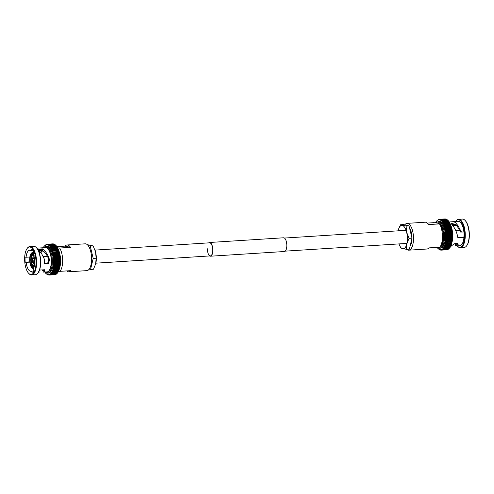 <?xml version="1.0" encoding="UTF-8"?>
<svg xmlns="http://www.w3.org/2000/svg" width="494" height="494" viewBox="0 0 494 494"><rect width="100%" height="100%" fill="white"/><g stroke="black" fill="none" stroke-linecap="round" stroke-linejoin="round"><path stroke-width="0.74" d="M207.307 248.735A6.552 2.68 -93.6 0 0 210.432 255.892A6.552 2.68 -93.6 0 0 212.716 249.97A6.552 2.68 -93.6 0 0 209.598 242.813L95.039 250.094M208.746 242.863A6.879 2.816 86.4 0 1 209.579 242.486L283.55 237.787A6.879 2.816 86.4 0 1 286.823 245.296A6.879 2.816 86.4 0 1 284.421 251.514L210.45 256.213A6.879 2.816 86.4 0 1 209.579 255.941M209.579 242.486A6.879 2.816 86.4 0 1 212.852 250.001A6.879 2.816 86.4 0 1 210.45 256.213M44.614 271.737L44.935 272.083A15.024 6.144 86.4 0 1 44.911 272.052M46.226 273.818L46.177 273.59A15.024 6.144 86.4 0 1 45.757 273.163L45.751 273.157A15.024 6.144 86.4 0 1 45.343 272.663L45.337 272.651A15.024 6.144 86.4 0 1 44.942 272.095L44.935 272.083M46.245 273.812L46.745 274.158L46.183 273.596A15.024 6.144 86.4 0 0 46.609 273.954L47.196 274.497M47.165 274.522L48.103 274.936L47.93 274.596A15.024 6.144 86.4 0 1 47.498 274.46A15.024 6.144 86.4 0 1 47.054 274.244A15.024 6.144 86.4 0 1 46.615 273.954M47.634 274.769L47.486 274.454L47.634 274.769M48.103 274.942L47.93 274.596L48.103 274.942M48.733 275.034L48.375 274.658A15.024 6.144 86.4 0 1 47.937 274.596L47.93 274.596M48.943 275.072L48.813 274.645L49.462 275.016L49.246 274.559A15.024 6.144 86.4 0 1 48.82 274.645A15.024 6.144 86.4 0 1 48.381 274.658L48.943 275.072M49.344 275.022L55.13 274.652M49.246 274.559L49.746 274.899L55.532 274.528A15.456 6.323 86.4 0 1 55.532 274.528L56.217 274.213M49.746 274.899L49.9 274.886A15.456 6.323 86.4 0 0 49.913 274.88L49.672 274.392L55.964 274.318A15.456 6.323 86.4 0 1 55.964 274.318L56.501 273.744L55.97 274.318L50.345 274.67L50.085 274.151L50.759 274.392L50.487 273.837L56.915 273.423L56.396 274.028A15.456 6.323 86.4 0 1 56.384 274.034L56.514 273.738M50.512 274.423L56.693 273.874M50.882 274.077L51.166 274.034A15.456 6.323 86.4 0 0 51.172 274.028L50.876 273.454L51.555 273.596L51.253 272.997L51.932 273.096L51.604 272.472A15.024 6.144 86.4 0 1 51.259 272.984A15.024 6.144 86.4 0 1 50.882 273.448A15.024 6.144 86.4 0 1 50.493 273.83A15.024 6.144 86.4 0 1 50.092 274.145A15.024 6.144 86.4 0 1 49.678 274.386A15.024 6.144 86.4 0 1 49.252 274.553M57.298 273.046L56.89 273.695M51.234 273.657L57.304 273.034M57.668 272.589L57.557 272.96M51.567 273.176L57.563 272.737A15.456 6.323 86.4 0 0 57.57 272.725L58.026 272.064M51.604 272.472L58.051 272.231L58.304 271.786M51.889 272.62L52.29 272.521A15.456 6.323 86.4 0 0 52.296 272.509L51.944 271.879A15.024 6.144 86.4 0 1 51.611 272.46M58.36 271.472L58.051 272.231L51.956 272.62M51.944 271.879L58.366 271.465M52.191 272.003L52.623 271.879A15.456 6.323 86.4 0 0 52.63 271.867L52.259 271.231A15.024 6.144 86.4 0 1 51.95 271.873M58.675 270.823L58.261 271.509L58.638 271.107M52.259 271.231L58.718 270.934L58.947 270.372M52.469 271.329L52.932 271.181A15.456 6.323 86.4 0 0 52.938 271.169L52.549 270.521A15.024 6.144 86.4 0 1 52.259 271.218M58.965 270.113L58.57 270.811A15.456 6.323 86.4 0 1 58.564 270.823L58.718 270.934M52.549 270.521L59.014 270.199L59.224 269.582M52.728 270.595L53.222 270.422A15.456 6.323 86.4 0 0 53.229 270.403L52.815 269.755A15.024 6.144 86.4 0 1 52.555 270.508M59.231 269.347L58.854 270.045A15.456 6.323 86.4 0 1 58.854 270.064L52.809 270.595M52.815 269.755L53.482 269.607L53.056 268.934L53.716 268.742L53.266 268.069L59.731 267.686L59.891 266.933M52.963 269.81L59.237 269.329M53.179 268.977L59.348 268.384L59.119 269.23A15.456 6.323 86.4 0 1 59.113 269.249L59.478 268.742M59.113 269.249L53.019 269.81M59.688 267.662L59.348 268.366A15.456 6.323 86.4 0 1 59.348 268.384L59.7 267.859M59.348 268.384L53.229 268.977M53.364 268.094L53.92 267.828A15.456 6.323 86.4 0 0 53.926 267.81L53.451 267.161L54.099 266.871L59.91 266.766M59.873 266.754L59.552 267.452A15.456 6.323 86.4 0 1 59.552 267.47L53.408 268.094M53.525 267.174L54.099 266.871A15.456 6.323 86.4 0 0 54.099 266.853L53.611 266.217L60.07 265.809L60.182 264.975M53.655 266.217L60.058 265.809M53.76 265.229L60.188 264.821L59.984 264.5L60.175 264.821L59.984 264.5L54.359 264.858L53.827 264.228A15.024 6.144 86.4 0 1 53.735 265.222L54.359 264.858A15.456 6.323 86.4 0 1 54.359 264.858L59.99 264.481A15.456 6.323 86.4 0 1 59.984 264.5M53.827 264.228L60.274 263.808L60.07 263.45L60.256 263.808L60.07 263.45L54.439 263.808L53.895 263.203A15.024 6.144 86.4 0 1 53.834 264.216L54.439 263.808A15.456 6.323 86.4 0 1 54.439 263.808L60.07 263.432A15.456 6.323 86.4 0 1 60.07 263.45M53.895 263.203L54.488 262.74L60.12 262.382L60.07 263.432L60.311 262.796M60.12 262.382L60.317 262.777L60.12 262.382A15.456 6.323 86.4 0 1 60.12 262.382L60.348 261.746L60.12 262.363L54.488 262.722L53.926 262.153A15.024 6.144 86.4 0 1 53.895 263.185L60.33 262.777M53.926 262.153L54.507 261.653L60.138 261.295L60.348 261.746M60.138 261.295L60.348 261.727L60.138 261.295A15.456 6.323 86.4 0 0 60.138 261.277L60.348 260.684L60.138 261.277L54.507 261.635L53.926 261.091L54.488 260.56L60.12 260.202L60.348 260.665L60.12 260.202A15.456 6.323 86.4 0 0 60.12 260.177L60.317 259.616L60.12 260.177L54.488 260.536L53.895 260.023A15.024 6.144 86.4 0 1 53.926 261.073L60.33 260.665L53.926 261.073A15.024 6.144 86.4 0 1 53.926 262.135L60.348 261.727M29.807 257.01L26.065 257.251A10.559 4.316 86.4 0 1 29.659 250.23A10.559 4.316 86.4 0 1 30.177 250.279A10.559 4.316 86.4 0 1 31.381 250.952L33.098 250.841M38.353 250.507L42.138 250.267L42.422 248.853L37.6 249.161M44.386 263.487L47.646 263.141L48.912 259.949C47.535 255.762 45.473 252.669 42.731 250.668L42.138 250.267M31.381 250.952L31.826 249.087A12.795 5.23 -93.6 0 1 33.697 252.064L33.252 253.928A10.559 4.316 86.4 0 1 33.462 269.002L33.963 271.076A12.795 5.23 -93.6 0 1 32.159 273.213L31.659 271.138A10.559 4.316 86.4 0 1 30.999 271.311A10.559 4.316 86.4 0 1 30.474 271.268A10.559 4.316 86.4 0 1 26.133 262.363L29.782 262.129M43.095 269.841L43.596 270.508L44.003 269.786M42.978 251.829A10.559 4.316 86.4 0 1 43.33 251.088M41.842 250.285L41.959 250.693L40.706 251.971M30.517 274.466A13.783 5.638 86.4 0 1 28.584 273.225A13.783 5.638 86.4 0 1 24.7 261.128A13.783 5.638 86.4 0 1 27.022 248.636A13.783 5.638 86.4 0 1 30.134 247.074A13.783 5.638 86.4 0 1 36.013 262.067A13.783 5.638 86.4 0 1 30.517 274.466M27.022 248.636L27.312 248.229A14.215 5.817 86.4 0 1 29.819 246.562A14.215 5.817 86.4 0 1 30.523 246.617A14.215 5.817 86.4 0 1 36.568 261.233A14.215 5.817 86.4 0 1 31.622 274.93A14.215 5.817 86.4 0 1 30.918 274.874A14.215 5.817 86.4 0 1 28.924 273.59L28.584 273.225M29.819 246.562L33.691 246.315A14.215 5.817 86.4 0 1 34.395 246.37A14.215 5.817 86.4 0 1 36.383 247.655A14.215 5.817 86.4 0 1 40.391 260.128A14.215 5.817 86.4 0 1 37.995 273.015A14.215 5.817 86.4 0 1 35.494 274.689L31.622 274.93M36.84 248.149L45.473 247.599A12.183 4.983 86.4 0 1 46.078 247.648A12.183 4.983 86.4 0 1 51.259 260.177A12.183 4.983 86.4 0 1 47.016 271.916L43.447 272.058C43.966 272.342 44.337 271.706 44.565 270.138L44.423 269.755M42.385 269.885L43.447 272.058M40.508 250.372L39.316 252.057M38.52 272.262L39.075 272.305L38.557 272.367M38.612 271.638L39.075 272.305M45.071 272.04L47.683 273.126A13.431 5.496 86.4 0 0 52.352 260.184A13.431 5.496 86.4 0 0 46.64 246.37A13.431 5.496 86.4 0 0 45.979 246.315L46.874 246.259A13.431 5.496 86.4 0 1 47.541 246.315A13.431 5.496 86.4 0 1 53.247 260.122A13.431 5.496 86.4 0 1 48.579 273.071L47.683 273.126A13.431 5.496 86.4 0 1 47.016 273.071M56.896 246.63L65.085 246.111A13.431 5.496 86.4 0 1 67.104 244.975A13.431 5.496 86.4 0 1 67.764 245.03A13.431 5.496 86.4 0 1 70.494 247.346L59.644 248.031A13.431 5.496 86.4 0 1 62.652 260.332A13.431 5.496 86.4 0 1 59.972 271.342L70.821 270.65A13.431 5.496 86.4 0 1 68.802 271.786A13.431 5.496 86.4 0 1 68.141 271.731A13.431 5.496 86.4 0 1 66.665 270.916M67.104 244.975L85.196 243.826A13.431 5.496 86.4 0 1 85.863 243.882A13.431 5.496 86.4 0 1 91.569 257.689A13.431 5.496 86.4 0 1 86.901 270.632L68.802 271.786M34.518 264.945A5.008 2.05 86.4 0 1 33.604 265.581A5.008 2.05 86.4 0 1 33.351 265.562A5.008 2.05 86.4 0 1 31.227 260.412A5.008 2.05 86.4 0 1 32.968 255.583A5.008 2.05 86.4 0 1 33.215 255.602A5.008 2.05 86.4 0 1 33.956 256.102M34.685 261.641L32.641 261.857L34.685 262.048M59.644 248.031L57.662 247.852M58.588 271.225L59.972 271.342M44.942 272.095L45.454 272.719M45.343 272.663L45.874 273.268L45.343 272.663M45.757 273.163L46.306 273.75L45.757 273.163M47.937 274.596L48.739 275.034M54.655 274.713L49.017 275.072L48.813 274.645L49.017 275.072L54.655 274.713M55.661 274.151L55.1 274.658A15.456 6.323 86.4 0 1 55.087 274.658M60.027 265.809L59.731 266.501A15.456 6.323 86.4 0 1 59.725 266.513M53.735 265.222L54.241 265.865L59.873 265.506L60.157 264.833L59.873 265.506A15.456 6.323 86.4 0 1 59.873 265.525M60.249 263.821L59.99 264.481L60.237 263.815M60.07 259.097L60.317 259.597L60.07 259.097A15.456 6.323 86.4 0 0 60.07 259.078L60.256 258.541L60.07 259.078L54.439 259.436L53.834 258.949A15.024 6.144 86.4 0 1 53.895 260.005L54.445 259.455A15.456 6.323 86.4 0 1 54.445 259.455L60.07 259.097M53.741 257.868L54.254 257.263L53.618 256.824A15.024 6.144 86.4 0 1 53.741 257.868L54.359 258.337L59.99 257.979L60.256 258.523L59.99 257.998A15.456 6.323 86.4 0 1 59.99 257.998L60.163 257.479L59.99 257.979L54.365 258.356L53.834 258.949M59.879 256.905L60.145 257.473L59.879 256.905A15.456 6.323 86.4 0 0 59.879 256.886L60.04 256.417L59.879 256.886L54.247 257.244A15.456 6.323 86.4 0 1 54.254 257.263L59.879 256.905M54.112 256.182A15.456 6.323 86.4 0 0 54.105 256.164L53.463 255.781A15.024 6.144 86.4 0 1 53.618 256.806L54.112 256.182L59.737 255.824L60.033 256.398L59.737 255.824A15.456 6.323 86.4 0 0 59.737 255.806L59.885 255.373L59.737 255.806L59.885 255.373L53.55 255.793M53.939 255.114A15.456 6.323 86.4 0 0 53.932 255.095L53.284 254.762A15.024 6.144 86.4 0 1 53.463 255.762L53.939 255.114L59.564 254.762L59.879 255.355L59.564 254.762A15.456 6.323 86.4 0 1 59.564 254.762L59.7 254.348L59.564 254.737L59.7 254.348L53.42 254.774M53.272 253.774L59.49 253.354L59.36 253.7A15.456 6.323 86.4 0 1 59.36 253.718L59.7 254.336L53.284 254.762L53.735 254.077L53.074 253.762A15.024 6.144 86.4 0 1 53.278 254.743L53.278 254.743M59.36 253.7L53.729 254.058A15.456 6.323 86.4 0 1 53.735 254.077L59.36 253.718L59.688 254.348M59.521 253.342L53.037 253.793L53.5 253.064L52.833 252.792A15.024 6.144 86.4 0 1 53.068 253.743M59.126 252.687L53.494 253.045A15.456 6.323 86.4 0 1 53.5 253.064L59.132 252.706L59.484 253.336L59.132 252.706A15.456 6.323 86.4 0 0 59.126 252.687L59.218 252.422M59.496 253.194L59.292 252.366L52.796 252.829L53.241 252.082L58.872 251.724L59.249 252.366M53.241 252.082A15.456 6.323 86.4 0 0 53.235 252.064L59.027 251.421L59.261 252.304M58.99 251.452L58.866 251.712A15.456 6.323 86.4 0 1 58.872 251.724L53.235 252.064M52.827 252.774A15.024 6.144 86.4 0 0 52.568 251.86L52.957 251.143L52.278 250.964L52.648 250.248L58.273 249.871A15.456 6.323 86.4 0 1 58.28 249.89L58.582 250.767A15.456 6.323 86.4 0 1 58.588 250.785L58.984 251.434M52.401 250.915L58.737 250.514L58.996 251.36M58.7 250.557L58.28 249.89L51.969 250.118A15.024 6.144 86.4 0 1 52.271 250.952A15.024 6.144 86.4 0 1 52.562 251.841M58.588 250.785L52.957 251.143A15.456 6.323 86.4 0 1 52.957 251.143L52.271 250.952M52.642 250.23A15.456 6.323 86.4 0 1 52.648 250.248L51.938 250.174L52.315 249.396L57.946 249.038L58.378 249.692M58.051 248.908L57.94 249.025A15.456 6.323 86.4 0 1 57.946 249.038L52.308 249.384L51.635 249.316L51.963 248.599L57.588 248.241L58.045 248.896M52.315 249.396A15.456 6.323 86.4 0 0 52.308 249.384L51.635 249.316A15.024 6.144 86.4 0 1 51.963 250.1M57.699 248.161L57.582 248.229A15.456 6.323 86.4 0 1 57.588 248.241L51.277 248.568A15.024 6.144 86.4 0 1 51.629 249.303L51.629 249.303M51.963 248.599A15.456 6.323 86.4 0 0 51.956 248.587L51.253 248.636L51.586 247.858L57.218 247.5L57.693 248.149M57.329 247.469L57.211 247.488A15.456 6.323 86.4 0 1 57.218 247.5L50.907 247.877L51.197 247.179L56.829 246.821L57.316 247.457M51.586 247.858A15.456 6.323 86.4 0 0 51.58 247.846L50.907 247.877A15.024 6.144 86.4 0 1 51.271 248.556M50.11 246.667L50.369 246.012L49.703 246.173A15.024 6.144 86.4 0 1 50.11 246.667L50.783 246.549L50.116 246.679A15.024 6.144 86.4 0 1 50.512 247.235L51.191 247.167L50.518 247.247L50.789 246.562L56.421 246.203L56.934 246.827M56.118 245.765L55.989 245.642A15.456 6.323 86.4 0 1 56.001 245.654L56.409 246.191A15.456 6.323 86.4 0 1 56.421 246.203L50.783 246.549A15.456 6.323 86.4 0 1 50.789 246.562M56.001 245.654L50.369 246.012A15.456 6.323 86.4 0 1 50.369 246.012L49.703 246.173L49.937 245.53L49.276 245.74L49.493 245.117L48.844 245.376L49.048 244.783L54.673 244.425L55.556 245.16A15.456 6.323 86.4 0 1 55.569 245.172L56.112 245.759M55.699 245.333L55.124 244.758A15.456 6.323 86.4 0 1 55.124 244.758L54.673 244.425A15.456 6.323 86.4 0 0 54.667 244.419L47.961 244.876L48.029 244.339L53.79 243.974M55.569 245.172L49.937 245.53A15.456 6.323 86.4 0 1 49.937 245.53L49.276 245.74A15.024 6.144 86.4 0 1 49.696 246.166L49.696 246.166M49.486 245.11L55.118 244.752L49.493 245.117A15.456 6.323 86.4 0 1 49.493 245.117L48.844 245.376A15.024 6.144 86.4 0 1 49.27 245.734L49.27 245.734M49.048 244.783A15.456 6.323 86.4 0 0 49.036 244.777L48.406 245.092A15.024 6.144 86.4 0 1 48.838 245.376L48.838 245.376M48.585 244.518A15.456 6.323 86.4 0 1 48.591 244.524L54.217 244.16L54.815 244.678L54.223 244.166A15.456 6.323 86.4 0 1 54.223 244.166L54.383 244.468L54.217 244.16L47.961 244.876A15.024 6.144 86.4 0 1 48.4 245.086L48.4 245.086M48.128 244.339A15.456 6.323 86.4 0 1 48.14 244.339L53.76 243.98L54.377 244.462L53.766 243.98A15.456 6.323 86.4 0 1 53.766 243.98L53.939 244.326L53.76 243.98L48.14 244.339L47.523 244.734L47.622 244.24L53.34 243.875M53.5 244.264L53.303 243.875A15.456 6.323 86.4 0 1 53.315 243.875L53.932 244.326M53.315 243.875L47.683 244.234A15.456 6.323 86.4 0 1 47.683 244.234L47.078 244.672L47.226 244.209L52.858 243.851L53.488 244.264M53.062 244.277L52.852 243.851A15.456 6.323 86.4 0 1 52.858 243.851L53.062 244.277L52.852 243.851L47.214 244.209L46.64 244.684A15.024 6.144 86.4 0 1 47.072 244.672A15.024 6.144 86.4 0 1 47.51 244.734A15.024 6.144 86.4 0 1 47.955 244.87L47.955 244.87M46.634 244.684L46.782 244.264L46.208 244.771A15.024 6.144 86.4 0 1 46.634 244.684L47.023 244.246L46.64 244.684M46.208 244.771L44.571 245.876A15.024 6.144 86.4 0 1 44.954 245.499L44.565 245.882A15.024 6.144 86.4 0 0 44.201 246.333L43.843 246.858A15.024 6.144 86.4 0 1 44.194 246.345L43.836 246.87A15.024 6.144 86.4 0 0 43.509 247.451L43.947 246.772L43.503 247.457A15.024 6.144 86.4 0 0 43.367 247.735M45.362 245.185L44.96 245.493A15.024 6.144 86.4 0 1 45.362 245.185L45.368 245.178A15.024 6.144 86.4 0 1 45.775 244.944L45.781 244.938A15.024 6.144 86.4 0 1 46.201 244.777L46.313 244.388M46.201 244.777L46.337 244.394M45.775 244.944L45.923 244.598L45.775 244.944M34.938 265.08L34.185 264.142A3.612 1.476 86.4 0 0 34.271 264.142A3.612 1.476 86.4 0 0 34.617 264.006M34.376 258.158L32.765 258.232L33.141 257.609M32.697 258.127A3.791 1.55 86.4 0 1 33.858 256.75L33.864 256.929A3.612 1.476 86.4 0 0 33.814 256.929A3.612 1.476 86.4 0 0 32.765 258.232M33.036 258.053L32.66 258.671L34.444 258.59M32.592 258.566A3.791 1.55 86.4 0 0 32.641 261.857L33.092 262.153M32.703 261.789A3.612 1.476 86.4 0 1 32.66 258.671M33.209 262.641L32.82 262.277L34.685 262.141M34.568 264.037L33.963 264.265L34.716 265.031M33.963 264.092A3.612 1.476 86.4 0 1 32.82 262.277M33.858 268.001A7.583 3.1 86.4 0 1 33.005 268.168L33.802 268.687M34.179 266.859A6.768 2.766 86.4 0 1 33.221 267.371A6.768 2.766 86.4 0 1 32.999 267.359L33.005 268.168M33.444 267.334L32.999 267.359M47.597 256.732L43.509 256.991M33.592 252.52L32.795 253.107A7.583 3.1 86.4 0 1 33.376 253.422M32.795 253.107L32.808 253.916A6.768 2.766 86.4 0 1 33.376 254.243M47.356 256.25L43.293 256.503M44.207 251.847L39.051 252.175M30.381 255.664L30.085 256.009A7.583 3.1 86.4 0 1 32.573 253.058L33.604 252.453M31.19 256.429L30.381 256.479A6.768 2.766 86.4 0 1 32.363 253.86A6.768 2.766 86.4 0 1 32.585 253.867L32.573 253.058M30.381 256.479L30.085 256.009M44.139 251.786L39.026 252.107L44.108 251.755M29.98 256.448L30.27 256.108L30.276 256.923A6.768 2.766 86.4 0 0 30.362 263.178L30.078 263.512A7.583 3.1 86.4 0 1 29.98 256.448M31.122 263.129L30.362 263.178M31.066 256.868L30.276 256.923M33.283 268.625L32.783 268.119A7.583 3.1 86.4 0 1 30.196 264.006L30.498 264.197M33.66 267.254L32.771 267.31A6.768 2.766 86.4 0 1 30.48 263.666L30.196 264.006M32.771 267.31L32.783 268.119M31.252 263.617L30.48 263.666M53.611 256.824L60.033 256.417L53.655 256.831M53.723 257.88L60.145 257.473L53.741 257.887A15.024 6.144 86.4 0 1 53.834 258.93M60.219 258.535L53.803 258.949L60.219 258.535M53.735 265.241A15.024 6.144 86.4 0 1 53.611 266.198L53.611 266.217A15.024 6.144 86.4 0 1 53.457 267.149L53.451 267.161A15.024 6.144 86.4 0 1 53.272 268.057L53.266 268.069A15.024 6.144 86.4 0 1 53.056 268.921L53.056 268.934A15.024 6.144 86.4 0 1 52.821 269.736M42.422 248.853L42.817 249.124L42.731 250.668M39.106 252.329L41.058 252.57L44.232 258.875L44.756 263.821L48.307 263.635L49.579 259.961C48.128 255.028 45.874 251.415 42.817 249.124M44.565 270.138L44.645 269.743L39.539 270.07M29.757 257.016A12.795 5.23 -93.6 0 0 29.726 257.596M36.383 247.655L36.723 248.019A13.783 5.638 86.4 0 1 40.613 260.116A13.783 5.638 86.4 0 1 38.291 272.608L37.995 273.015M26.065 257.251L25.114 257.034A12.795 5.23 -93.6 0 0 25.188 262.147L26.133 262.363M31.659 271.138L33.944 270.99M48.912 259.949L49.579 259.961M37.933 249.711L42.361 249.433M42.694 269.866L42.608 270.348M25.188 262.147L29.745 261.857M60.287 259.603L53.865 260.011L60.274 259.603M70.494 247.346L65.085 246.111M91.223 254.033A9.75 3.989 86.4 0 1 91.588 259.745M93.162 245.932L95.595 252.014L96.12 258.22L95.669 264.024A11.726 4.798 -93.6 0 0 95.756 263.666L93.49 269.236L90.556 269.421L93.193 258.405L90.235 246.117L93.162 245.932L87.308 244.672M93.193 258.405L96.12 258.22M90.235 246.117L88.21 245.654M89.223 269.119L90.556 269.421M94.613 248.982L94.731 249.272A11.726 4.798 86.4 0 1 95.595 252.014A11.726 4.798 -93.6 0 1 95.756 263.666M446.619 235.638A15.456 6.323 -93.6 0 0 446.619 235.613L452.251 235.255L446.619 235.638L446.057 236.151L452.479 235.743L452.251 235.28A15.456 6.323 -93.6 0 0 452.251 235.255L452.263 236.354L446.638 236.712L446.057 236.169A15.024 6.144 -93.6 0 1 446.057 237.213L446.638 236.731L452.263 236.373L452.479 236.805L452.263 236.373L452.479 236.805L446.014 237.206L446.619 237.799A15.456 6.323 -93.6 0 1 446.619 237.818L445.983 238.244L446.57 238.868A15.456 6.323 -93.6 0 0 446.57 238.868L445.921 239.269L446.49 239.917A15.456 6.323 -93.6 0 0 446.49 239.917L445.928 240.306L452.319 239.899L452.115 239.578A15.456 6.323 -93.6 0 0 452.115 239.559L446.49 239.917L452.115 239.578M439.802 249.853L440.87 250.112L440.5 249.637L441.142 250.149L440.938 249.624L441.593 250.094L441.377 249.637L442.031 249.964L441.79 249.371L442.266 249.773L442.216 249.229L442.883 249.47A15.456 6.323 -93.6 0 0 442.896 249.464L442.618 248.914L443.297 249.112L442.988 248.433L443.686 248.68A15.456 6.323 -93.6 0 0 443.692 248.667L443.384 248.074L444.063 248.173L443.711 247.463L444.421 247.599L444.044 246.877L444.754 246.963A15.456 6.323 -93.6 0 0 444.761 246.951L444.359 246.228L445.063 246.259L444.649 245.518L445.353 245.499L444.915 244.758L445.613 244.684A15.456 6.323 -93.6 0 0 445.619 244.666L445.187 244.011L445.847 243.82A15.456 6.323 -93.6 0 0 445.847 243.801L445.397 243.147L446.051 242.906L445.545 242.184L446.224 241.949L445.736 241.294L446.372 240.961L445.891 240.306M445.588 242.227A15.024 6.144 -93.6 0 0 445.736 241.294L445.736 241.294A15.024 6.144 -93.6 0 0 445.866 240.319M444.946 244.82A15.024 6.144 -93.6 0 0 445.187 244.011L445.187 244.011A15.024 6.144 -93.6 0 0 445.397 243.147L445.397 243.147A15.024 6.144 -93.6 0 0 445.582 242.239M451.819 242.739L451.368 244.413M451.355 244.66L451.139 245.277L444.94 245.672M451.078 245.45L450.053 247.228L444.427 247.587A15.456 6.323 -93.6 0 0 444.427 247.587L444.02 247.698M444.662 246.407L450.812 245.889M450.176 247.309L450.435 246.864M449.812 247.864L450.071 247.482M443.013 248.525A15.024 6.144 -93.6 0 0 443.384 248.074L443.384 248.074A15.024 6.144 -93.6 0 0 443.736 247.55M443.433 248.735L449.435 248.118M449.429 248.124L447.669 249.606A15.456 6.323 -93.6 0 0 447.669 249.606L442.037 249.964A15.456 6.323 -93.6 0 0 442.037 249.964L441.877 249.976M441.809 249.464A15.024 6.144 -93.6 0 0 442.216 249.229L442.216 249.229A15.024 6.144 -93.6 0 0 442.618 248.914L442.618 248.914A15.024 6.144 -93.6 0 0 443.007 248.531M440.951 249.723A15.024 6.144 -93.6 0 0 441.377 249.637L441.377 249.637A15.024 6.144 -93.6 0 0 441.797 249.47M439.777 249.834L439.185 249.322A15.024 6.144 -93.6 0 0 439.617 249.532L439.617 249.532A15.024 6.144 -93.6 0 0 440.061 249.674L440.234 250.02L440.061 249.674A15.024 6.144 -93.6 0 0 440.5 249.736L440.697 250.125L440.5 249.736M457.561 225.19L453.035 225.764M457.172 243.394L455.419 243.505L455.758 244.234L457.58 243.536M455.758 244.234L456.172 244.079L456.4 245.66L458.265 244.203L454.906 243.523L450.886 246.16M464.243 236.984L457.815 237.392M457.666 226.067L455.412 224.159L451.788 224.387M449.188 221.942L458.241 221.368A12.183 4.983 -93.6 0 1 458.846 221.417A12.183 4.983 -93.6 0 1 463.878 231.952L460.667 232.094L457.444 226.623L457.629 226.166M457.16 245.851A13.783 5.638 -93.6 0 0 457.277 245.981L457.617 246.345A14.215 5.817 -93.6 0 0 459.605 247.63A14.215 5.817 -93.6 0 0 460.309 247.685L464.181 247.438A14.215 5.817 -93.6 0 0 466.688 245.771L466.978 245.364A13.783 5.638 -93.6 0 0 469.3 232.872A13.783 5.638 -93.6 0 0 465.416 220.775L465.076 220.41A14.215 5.817 -93.6 0 0 463.082 219.126A14.215 5.817 -93.6 0 0 462.378 219.07L458.506 219.311A14.215 5.817 -93.6 0 0 456.005 220.985L455.709 221.392A13.783 5.638 -93.6 0 0 455.61 221.534M466.688 245.771A14.215 5.817 -93.6 0 0 469.084 232.884A14.215 5.817 -93.6 0 0 465.076 220.41M460.309 247.685A14.215 5.817 -93.6 0 0 465.255 233.989A14.215 5.817 -93.6 0 0 459.21 219.373A14.215 5.817 -93.6 0 0 458.506 219.311M457.277 245.981A13.783 5.638 -93.6 0 0 459.204 247.222A13.783 5.638 -93.6 0 0 464.706 234.823A13.783 5.638 -93.6 0 0 458.821 219.83A13.783 5.638 -93.6 0 0 455.709 221.392M455.777 245.851L456.4 245.66L455.777 245.851L455.252 245.098L455.622 244.888L455.252 245.098L455.419 243.505M456.024 245.926L459.791 245.685A12.183 4.983 -93.6 0 0 463.959 237.342L457.839 237.731L457.765 237.077C456.839 232.266 454.974 228.197 452.164 224.869L451.51 223.486L455.536 222.658L457.876 225.517L461.198 231.649L461.81 232.081L463.878 231.952M439.147 248.149A13.431 5.496 -93.6 0 0 439.808 248.204L440.71 248.149A13.431 5.496 -93.6 0 0 445.378 235.206A13.431 5.496 -93.6 0 0 439.666 221.392A13.431 5.496 -93.6 0 0 439.005 221.337L435.652 222.8M406.692 249.328A13.431 5.496 -93.6 0 0 408.137 250.118A13.431 5.496 -93.6 0 0 408.804 250.174L426.896 249.025A13.431 5.496 -93.6 0 0 428.916 247.889L439.765 247.204A13.431 5.496 -93.6 0 0 440.117 246.759A13.431 5.496 -93.6 0 0 439.438 223.893L428.588 224.585A13.431 5.496 -93.6 0 0 425.859 222.269A13.431 5.496 -93.6 0 0 425.198 222.214L407.099 223.368A13.431 5.496 -93.6 0 0 404.777 224.881M408.804 250.174A13.431 5.496 -93.6 0 0 413.478 237.231A13.431 5.496 -93.6 0 0 407.766 223.424A13.431 5.496 -93.6 0 0 407.099 223.368M427.335 223.084L434.028 222.658L438.783 223.313L439.864 224.165A11.807 4.829 -93.6 0 1 443.198 234.533A11.807 4.829 -93.6 0 1 441.204 245.234L440.117 246.759M446.057 237.231A15.024 6.144 -93.6 0 1 446.026 238.262L452.461 237.855M452.424 237.855L452.245 237.46A15.456 6.323 -93.6 0 0 452.251 237.441L452.448 236.799L452.251 237.441L446.619 237.799M446.026 238.281A15.024 6.144 -93.6 0 1 445.959 239.294L452.405 238.886L452.479 237.984M452.195 238.534L452.387 238.886L452.195 238.534A15.456 6.323 -93.6 0 0 452.201 238.509L452.442 237.873L452.201 238.509L446.57 238.868L452.195 238.534L452.115 239.559L452.381 238.905M445.786 241.294L452.201 240.893L452.004 240.603A15.456 6.323 -93.6 0 0 452.004 240.584L446.372 240.942A15.456 6.323 -93.6 0 0 446.372 240.942L452.004 240.603M452.282 239.911L452.004 240.584L452.282 239.911M445.65 242.251L446.224 241.949A15.456 6.323 -93.6 0 0 446.23 241.937L451.862 241.578L452.158 240.887M451.862 241.578A15.456 6.323 -93.6 0 1 451.856 241.597L445.693 242.251M445.489 243.172L446.051 242.906A15.456 6.323 -93.6 0 0 446.051 242.887L451.683 242.529L452.004 241.832M452.022 242.011L451.868 242.77L445.539 243.172M445.304 244.055L451.473 243.462A15.456 6.323 -93.6 0 0 451.479 243.443L445.847 243.801M445.094 244.888L451.244 244.326A15.456 6.323 -93.6 0 0 451.244 244.308L445.619 244.666M444.859 245.672L445.353 245.499A15.456 6.323 -93.6 0 0 445.353 245.487L450.985 245.129L451.362 244.425M444.6 246.407L445.063 246.259A15.456 6.323 -93.6 0 0 445.069 246.247L450.701 245.889L451.096 245.191M444.322 247.086L450.522 246.691L450.769 246.185M443.698 248.254L444.063 248.173A15.456 6.323 -93.6 0 0 444.069 248.161L449.701 247.803A15.456 6.323 -93.6 0 0 449.701 247.803L444.063 248.173M450.158 247.142L449.701 247.803M443.359 248.741L449.318 248.321A15.456 6.323 -93.6 0 0 449.324 248.309L443.692 248.667M449.799 247.667L449.324 248.309M443.007 249.155L443.297 249.112A15.456 6.323 -93.6 0 0 443.303 249.106L449.021 248.772M442.643 249.501L448.515 249.112L442.717 249.501M442.266 249.773L442.463 249.754A15.456 6.323 -93.6 0 0 442.47 249.754L448.163 249.402L442.34 249.773M448.632 248.822L448.101 249.396A15.456 6.323 -93.6 0 0 448.101 249.396L442.463 249.754M441.475 250.1L441.593 250.094A15.456 6.323 -93.6 0 0 441.599 250.094L447.255 249.729M447.792 249.229L447.231 249.736A15.456 6.323 -93.6 0 0 447.231 249.736L441.593 250.094M447.243 249.736L441.556 250.1M441.148 250.149L446.786 249.791L441.148 250.149L440.938 249.723L441.123 250.149M437.196 247.364A15.024 6.144 -93.6 0 0 437.462 247.735L437.462 247.735A15.024 6.144 -93.6 0 0 437.882 248.235L437.888 248.241A15.024 6.144 -93.6 0 0 438.302 248.667L438.302 248.667A15.024 6.144 -93.6 0 0 438.734 249.032L439.327 249.575M438.314 248.673L438.876 249.242L438.314 248.673M437.474 247.741L437.999 248.346L437.474 247.741M435.504 222.788A15.024 6.144 -93.6 0 1 435.634 222.535L435.64 222.528A15.024 6.144 -93.6 0 1 435.967 221.948L435.974 221.936A15.024 6.144 -93.6 0 1 436.326 221.423L436.332 221.411A15.024 6.144 -93.6 0 1 436.696 220.966L436.702 220.954A15.024 6.144 -93.6 0 1 437.085 220.577L437.091 220.571A15.024 6.144 -93.6 0 1 437.486 220.262L437.912 220.015A15.024 6.144 -93.6 0 0 437.499 220.256M438.462 219.472L437.912 220.015A15.024 6.144 -93.6 0 1 438.326 219.855L438.561 219.466M438.9 219.342L438.339 219.849A15.024 6.144 -93.6 0 1 438.765 219.762L439.154 219.324L438.82 219.355M445.187 219.355L444.983 218.928A15.456 6.323 -93.6 0 1 444.989 218.928L439.345 219.287L438.771 219.762A15.024 6.144 -93.6 0 1 439.203 219.75L439.357 219.287A15.456 6.323 -93.6 0 0 439.351 219.287L445.008 218.928L445.619 219.342L445.434 218.953L439.753 219.317L439.209 219.75A15.024 6.144 -93.6 0 1 439.641 219.811L439.814 219.317A15.456 6.323 -93.6 0 0 439.802 219.311L445.434 218.953L446.063 219.404M445.434 218.953L445.625 219.342L445.434 218.953A15.456 6.323 -93.6 0 0 445.434 218.953L439.814 219.317M452.381 233.6L452.121 233.075L452.35 233.619L445.928 234.026L446.496 233.434A15.456 6.323 -93.6 0 0 446.49 233.415L445.872 232.964L446.378 232.341L445.712 231.914L446.236 231.26L445.594 230.859L446.063 230.198A15.456 6.323 -93.6 0 0 446.063 230.173L445.415 229.84L445.86 229.154A15.456 6.323 -93.6 0 0 445.86 229.136L445.162 228.87L445.631 228.142L444.964 227.87L445.372 227.16L444.699 226.937L445.088 226.221A15.456 6.323 -93.6 0 0 445.082 226.203L444.409 226.042L444.779 225.326A15.456 6.323 -93.6 0 0 444.773 225.307L444.063 225.252L444.446 224.474L443.736 224.455L444.087 223.677A15.456 6.323 -93.6 0 0 444.081 223.665L443.384 223.714L443.717 222.936A15.456 6.323 -93.6 0 0 443.711 222.924L443.038 222.955L443.328 222.257A15.456 6.323 -93.6 0 0 443.316 222.244L442.624 222.399L442.92 221.639A15.456 6.323 -93.6 0 0 442.908 221.627L442.247 221.757L442.501 221.09A15.456 6.323 -93.6 0 0 442.488 221.077L441.834 221.25L442.068 220.608L441.395 220.911L441.624 220.194A15.456 6.323 -93.6 0 0 441.617 220.188L440.963 220.546L441.173 219.861L440.537 220.17L440.722 219.602A15.456 6.323 -93.6 0 0 440.716 219.595L440.092 219.954L440.265 219.422A15.456 6.323 -93.6 0 0 440.259 219.416L445.921 219.052M440.265 219.422L445.897 219.064L446.502 219.54L445.897 219.064A15.456 6.323 -93.6 0 0 445.891 219.058L446.07 219.404L445.891 219.058L440.259 219.416L439.641 219.811M440.722 219.602L446.354 219.243L446.947 219.756L446.354 219.243A15.456 6.323 -93.6 0 0 446.348 219.237L446.514 219.546L446.348 219.237L440.092 219.954A15.024 6.144 -93.6 0 0 439.648 219.811M441.173 219.861L446.804 219.503L447.385 220.046L446.804 219.503A15.456 6.323 -93.6 0 0 446.798 219.497L441.167 219.855A15.456 6.323 -93.6 0 0 441.167 219.855L440.537 220.17A15.024 6.144 -93.6 0 0 440.092 219.954M441.624 220.194L447.255 219.842L447.817 220.404L447.255 219.842A15.456 6.323 -93.6 0 0 447.249 219.83L440.975 220.46A15.024 6.144 -93.6 0 1 441.401 220.812M447.823 220.41L442.056 220.596A15.456 6.323 -93.6 0 0 442.056 220.596L441.408 220.818A15.024 6.144 -93.6 0 1 441.821 221.244L448.12 220.719L448.657 221.337M447.688 220.244A15.456 6.323 -93.6 0 1 447.694 220.25L448.12 220.719A15.456 6.323 -93.6 0 0 448.12 220.719L442.501 221.09M448.663 221.349L442.247 221.757A15.024 6.144 -93.6 0 0 441.834 221.25M442.92 221.639L448.546 221.281A15.456 6.323 -93.6 0 0 448.54 221.269L449.058 221.905M449.065 221.917L442.649 222.325A15.024 6.144 -93.6 0 1 443.032 222.942L449.342 222.566L450.176 223.973M443.328 222.257L448.953 221.899A15.456 6.323 -93.6 0 0 448.947 221.886L449.342 222.566A15.456 6.323 -93.6 0 0 449.342 222.566L443.717 222.936M444.087 223.677L449.719 223.319A15.456 6.323 -93.6 0 0 449.713 223.307L443.408 223.646A15.024 6.144 -93.6 0 1 443.754 224.381M450.182 223.986L444.439 224.461A15.456 6.323 -93.6 0 0 444.439 224.461L443.76 224.393A15.024 6.144 -93.6 0 1 444.094 225.178M450.071 224.103A15.456 6.323 -93.6 0 1 450.077 224.115L450.509 224.77M444.779 225.326L450.405 224.968L450.824 225.622L450.405 224.968A15.456 6.323 -93.6 0 0 450.398 224.949L444.094 225.196A15.024 6.144 -93.6 0 1 444.402 226.03L450.713 225.844L451.115 226.511L450.719 225.863A15.456 6.323 -93.6 0 0 450.713 225.844L445.088 226.221M451.38 227.289L451.158 226.499L444.699 226.937A15.024 6.144 -93.6 0 0 444.409 226.042M451.115 226.53L445.366 227.147A15.456 6.323 -93.6 0 0 445.366 227.147L451.003 226.808L451.38 227.444L445.625 228.123A15.456 6.323 -93.6 0 0 445.625 228.123L451.263 227.783L451.615 228.413L451.263 227.783A15.456 6.323 -93.6 0 0 451.257 227.765L451.38 227.462L451.257 227.765M450.997 226.789A15.456 6.323 -93.6 0 1 451.003 226.808L451.343 227.499M451.627 228.271L451.423 227.45L444.964 227.87A15.024 6.144 -93.6 0 0 444.699 226.937M451.652 228.419L445.199 228.839A15.024 6.144 -93.6 0 1 445.409 229.821L451.856 229.426M445.403 228.852L451.621 228.432L451.831 229.414L451.491 228.796A15.456 6.323 -93.6 0 0 451.491 228.778L445.86 229.136M451.491 228.778L451.621 228.432L451.491 228.778L445.86 229.154M445.551 229.852L451.831 229.432L451.689 229.815L446.063 230.173M446.063 230.198L451.695 229.84L452.01 230.432L451.695 229.84A15.456 6.323 -93.6 0 0 451.689 229.815M445.674 230.871L452.016 230.451L445.594 230.859A15.024 6.144 -93.6 0 0 445.415 229.84M452.016 230.451L451.868 230.883L446.236 231.241A15.456 6.323 -93.6 0 0 446.236 231.241L451.868 230.902L452.164 231.476L451.868 230.902A15.456 6.323 -93.6 0 0 451.868 230.883L452.016 230.451L451.868 230.883M452.164 231.476L452.01 231.964L446.378 232.322A15.456 6.323 -93.6 0 0 446.378 232.322L452.01 231.982L452.288 232.538L452.121 233.057L446.49 233.415M445.965 234.008A15.024 6.144 -93.6 0 0 445.872 232.964L452.294 232.557L445.854 232.964A15.024 6.144 -93.6 0 0 445.749 231.902L452.171 231.495L452.01 231.964A15.456 6.323 -93.6 0 1 452.01 231.982L452.121 233.057A15.456 6.323 -93.6 0 1 452.121 233.075L446.496 233.434M452.387 233.619L452.201 234.156A15.456 6.323 -93.6 0 1 452.201 234.175L446.57 234.533L445.928 234.026L452.35 233.619L452.201 234.156L446.57 234.514A15.456 6.323 -93.6 0 0 446.57 234.514L445.996 235.088L446.619 235.613M452.961 225.801L457.697 225.499M453.01 225.863L457.71 225.567M455.622 230.303L459.679 230.043M455.832 230.784L459.926 230.525M410.199 245.635A9.88 4.045 -93.6 0 0 412.021 237.262A9.88 4.045 -93.6 0 0 409.637 228.382M445.996 235.088L452.418 234.681L446.008 235.088A15.024 6.144 -93.6 0 0 445.965 234.026M452.479 235.762L452.263 236.354A15.456 6.323 -93.6 0 1 452.263 236.373M453.338 225.455L453.399 223.998L452.238 224.949M456.654 221.466A12.795 5.23 86.4 0 1 457.178 221.084L457.265 221.429M463.631 232.032L464.15 232.149A12.795 5.23 86.4 0 1 464.224 237.262L463.576 237.114A2.705 1.105 86.4 0 1 463.829 237.237L463.959 237.342M455.585 224.183A2.705 1.105 86.4 0 1 455.721 224.64L455.61 224.19M457.444 226.623L457.876 225.517M452.436 235.743L446.07 236.144M452.127 231.507L445.786 231.908M409.032 225.857L411.99 238.145L409.063 238.33L406.63 232.248L406.105 226.042L409.032 225.857L403.444 224.579L400.511 224.764L398.578 229.13M406.105 226.042L400.511 224.764M411.99 238.145L409.359 249.161L406.426 249.347L406.79 243.9L409.063 238.33M399.319 244.857L400.838 248.068L406.426 249.347M398.133 230.828A11.726 4.798 86.4 0 1 398.244 230.334A11.726 4.798 -93.6 0 1 398.331 229.976A11.726 4.798 -93.6 0 1 402.351 225.462A11.726 4.798 86.4 0 1 406.63 232.248A11.726 4.798 86.4 0 1 406.79 243.9A11.726 4.798 86.4 0 1 402.678 248.772A11.726 4.798 86.4 0 1 399.269 244.728A11.726 4.798 86.4 0 1 398.961 243.906M43.886 247.698A12.795 5.23 86.4 0 1 46.072 247.043A12.795 5.23 86.4 0 1 51.53 260.962A12.795 5.23 86.4 0 1 46.424 272.472A12.795 5.23 86.4 0 1 45.429 272.021M34.29 266.359A6.033 2.47 86.4 0 1 33.37 266.581A6.033 2.47 86.4 0 1 30.795 260.017A6.033 2.47 86.4 0 1 33.203 254.589A6.033 2.47 86.4 0 1 33.549 254.725M49.468 275.016A15.456 6.323 86.4 0 1 49.462 275.016L55.1 274.658L49.425 275.022M49.913 274.88L55.538 274.528L49.82 274.899M50.765 274.386A15.456 6.323 86.4 0 1 50.759 274.392L56.396 274.028M56.804 273.67A15.456 6.323 86.4 0 1 56.798 273.676L51.172 274.028M57.193 273.231A15.456 6.323 86.4 0 1 57.187 273.244L51.567 273.59A15.456 6.323 86.4 0 1 51.555 273.596M51.938 273.083A15.456 6.323 86.4 0 1 51.932 273.096L57.57 272.725M57.928 272.151A15.456 6.323 86.4 0 1 57.915 272.163L52.296 272.509M58.261 271.509A15.456 6.323 86.4 0 1 58.255 271.521L52.63 271.867M52.938 271.169L58.57 270.811M53.229 270.403L58.854 270.045M53.488 269.588A15.456 6.323 86.4 0 1 53.482 269.607L59.119 269.23M53.723 268.724A15.456 6.323 86.4 0 1 53.716 268.742L59.348 268.366M53.926 267.81L59.552 267.452M59.972 266.192A15.024 6.144 86.4 0 1 59.879 266.711M54.099 266.853L59.731 266.501M60.114 265.179A15.024 6.144 86.4 0 1 60.04 265.741M60.225 264.148A15.024 6.144 86.4 0 1 60.163 264.735M60.299 263.086A15.024 6.144 86.4 0 1 60.256 263.71M60.342 262.011A15.024 6.144 86.4 0 1 60.317 262.654M60.348 260.925A15.024 6.144 86.4 0 1 60.348 261.585M60.324 259.832A15.024 6.144 86.4 0 1 60.342 260.499M60.268 258.739A15.024 6.144 86.4 0 1 60.305 259.406M60.182 257.646A15.024 6.144 86.4 0 1 60.237 258.313M60.058 256.565A15.024 6.144 86.4 0 1 60.138 257.226M59.904 255.503A15.024 6.144 86.4 0 1 60.002 256.145M54.105 256.164L59.737 255.806M59.725 254.453A15.024 6.144 86.4 0 1 59.836 255.077M53.932 255.095L59.564 254.737M59.508 253.434A15.024 6.144 86.4 0 1 59.638 254.027M59.268 252.446A15.024 6.144 86.4 0 1 59.41 253.002M59.002 251.489A15.024 6.144 86.4 0 1 59.15 252.008M52.951 251.125L58.582 250.767M50.518 247.247A15.024 6.144 86.4 0 1 50.901 247.864M56.816 246.809L51.191 247.167A15.456 6.323 86.4 0 1 51.197 247.179M50.357 246L55.989 245.642M49.925 245.518L55.556 245.16M47.671 244.234L53.303 243.875M52.852 243.851L47.214 244.209A15.456 6.323 86.4 0 1 47.226 244.209M34.599 264.204A3.791 1.55 86.4 0 1 34.191 264.321M33.963 264.265A3.791 1.55 86.4 0 1 32.758 262.351M30.048 255.849C30.616 253.749 31.523 252.619 32.771 252.477A8.12 3.322 86.4 0 1 33.061 252.49M58.545 249.97A13.431 5.496 86.4 0 1 59.688 267.909M39.082 272.287L38.977 271.441L39.069 272.274M451.819 242.986A13.431 5.496 -93.6 0 0 450.676 225.048M437.462 247.346L439.808 248.204A13.431 5.496 -93.6 0 0 444.483 235.261A13.431 5.496 -93.6 0 0 438.771 221.454A13.431 5.496 -93.6 0 0 438.104 221.398M437.931 247.321A12.795 5.23 -93.6 0 0 438.555 247.55A12.795 5.23 -93.6 0 0 443.655 236.046A12.795 5.23 -93.6 0 0 438.197 222.127A12.795 5.23 -93.6 0 0 435.955 222.831M452.448 237.731A15.024 6.144 -93.6 0 0 452.473 237.089M452.245 237.46L446.619 237.818M452.387 238.787A15.024 6.144 -93.6 0 0 452.43 238.164M445.866 240.3A15.024 6.144 -93.6 0 0 445.959 239.312M452.294 239.818A15.024 6.144 -93.6 0 0 452.35 239.226M452.171 240.819A15.024 6.144 -93.6 0 0 452.245 240.263M452.01 241.788A15.024 6.144 -93.6 0 0 452.096 241.27M451.856 241.597L446.224 241.949M446.051 242.906L451.683 242.548A15.456 6.323 -93.6 0 0 451.683 242.529M444.68 245.586A15.024 6.144 -93.6 0 0 444.946 244.833M445.353 245.499L450.979 245.141A15.456 6.323 -93.6 0 0 450.985 245.129M444.39 246.296A15.024 6.144 -93.6 0 0 444.674 245.598M445.063 246.259L450.695 245.901A15.456 6.323 -93.6 0 0 450.701 245.889M444.075 246.951A15.024 6.144 -93.6 0 0 444.384 246.308M450.38 246.605A15.456 6.323 -93.6 0 0 450.386 246.592L444.761 246.951M443.742 247.537A15.024 6.144 -93.6 0 0 444.069 246.963M444.421 247.599L450.046 247.241A15.456 6.323 -93.6 0 0 450.053 247.228M448.923 248.754A15.456 6.323 -93.6 0 0 448.935 248.748L443.297 249.112M448.515 249.112A15.456 6.323 -93.6 0 0 448.521 249.106L442.896 249.464M447.663 249.606L442.031 249.964M440.512 249.736A15.024 6.144 -93.6 0 0 440.938 249.723M438.746 249.038A15.024 6.144 -93.6 0 0 439.172 249.316M440.969 220.454A15.024 6.144 -93.6 0 0 440.537 220.17M447.694 220.25L442.068 220.608M442.643 222.312A15.024 6.144 -93.6 0 0 442.247 221.757M443.402 223.634A15.024 6.144 -93.6 0 0 443.038 222.955M450.077 224.115L444.446 224.474M451.281 227.086A15.024 6.144 -93.6 0 0 451.127 226.567M445.199 228.821A15.024 6.144 -93.6 0 0 444.964 227.87M451.541 228.08A15.024 6.144 -93.6 0 0 451.399 227.524M451.769 229.105A15.024 6.144 -93.6 0 0 451.639 228.512M451.967 230.155A15.024 6.144 -93.6 0 0 451.849 229.537M445.749 231.884A15.024 6.144 -93.6 0 0 445.594 230.859M452.134 231.223A15.024 6.144 -93.6 0 0 452.035 230.581M452.263 232.304A15.024 6.144 -93.6 0 0 452.189 231.649M452.368 233.39A15.024 6.144 -93.6 0 0 452.306 232.73M452.436 234.483A15.024 6.144 -93.6 0 0 452.399 233.816M446.057 236.151A15.024 6.144 -93.6 0 0 446.026 235.101M452.473 235.576A15.024 6.144 -93.6 0 0 452.455 234.909M464.132 236.99A7.583 3.1 -93.6 0 0 464.298 235.607M463.891 237.009A8.12 3.322 -93.6 0 0 463.928 232.1M452.479 236.663A15.024 6.144 -93.6 0 0 452.479 236.002M460.556 231.921L461.198 231.649M463.829 237.237L457.833 237.62M453.189 225.579L452.702 224.332M453.492 224.257L455.307 224.14M457.821 237.478L463.576 237.114M455.721 224.64L453.375 224.789M284.421 238.059L406.068 230.328M95.867 263.172L210.432 255.892M285.254 251.137L406.902 243.406M50.209 274.695L56.007 274.331M50.586 274.423L56.446 274.053M50.95 274.077L56.866 273.701M51.302 273.657L57.273 273.281M51.642 273.176L57.662 272.793M52.253 272.003L58.385 271.614M52.531 271.329L58.706 270.934M53.568 267.174L59.916 266.772L60.052 265.97M38.39 272.466L38.804 272.441M45.979 246.315L43.521 247.722M33.333 253.99C29.671 253.768 30.146 266.692 33.74 267.075L34.166 267.112M45.028 272.392L45.325 272.812M45.454 272.984L45.751 273.343M57.693 272.774L57.946 272.404M60.2 264.815L60.28 263.95M60.293 263.796L60.348 262.907M60.354 262.746L60.385 261.845M60.385 261.684L60.385 260.77M60.385 260.616L60.361 259.69M60.354 259.529L60.299 258.603M60.287 258.448L60.206 257.528M60.188 257.368L60.083 256.454M60.064 256.3L59.928 255.398M59.904 255.244L59.743 254.361M59.718 254.206L59.533 253.354M58.681 250.353L58.422 249.649L52.117 250.05M58.36 249.489L58.088 248.828L51.814 249.229M58.014 248.667L57.73 248.062L51.487 248.457M57.644 247.902L57.353 247.352M57.255 247.185L56.958 246.697M56.847 246.531L56.544 246.111L50.425 246.487M56.415 245.938L56.118 245.58M44.176 246.148L43.929 246.518M43.812 246.704L43.565 247.136M43.472 247.315L43.231 247.815M34.475 255.892L32.653 257.88M32.542 258.343L32.592 261.999M32.709 262.499L34.438 264.988M32.771 252.477L33.617 252.422M29.943 256.3L30.041 263.611M30.159 264.105C30.69 266.427 31.678 267.927 33.123 268.606M57.532 247.685L60.904 258.837L58.965 270.323M48.443 244.518L54.26 244.147M48.85 244.765L54.723 244.394M49.252 245.092L55.186 244.715M49.653 245.487L55.643 245.104M50.042 245.95L56.088 245.567M50.796 247.08L56.94 246.691M51.148 247.741L57.341 247.346M53.476 255.781L59.891 255.373M33.783 260.82L34.666 261.036M33.746 260.282L34.599 259.961M451.133 246.234L450.732 246.259M449.664 222.763L453.029 233.915L451.09 245.401M452.516 236.922L452.485 237.83M452.411 239.034L452.331 239.893M452.313 240.053L452.208 240.887M452.183 241.047L452.047 241.85M451.825 242.937L451.652 243.653L445.36 244.055M451.609 243.82L451.411 244.487M437.882 248.42L437.585 248.062M437.493 247.902L437.153 247.469M435.362 222.893L435.634 222.38M435.696 222.214L435.98 221.763M436.054 221.596L436.307 221.226M448.249 220.657L448.546 221.016M448.676 221.189L448.972 221.608M442.92 222.158L449.071 221.769L449.386 222.263M443.279 222.819L449.472 222.424L449.775 222.979M443.618 223.535L449.855 223.14L450.145 223.745M443.945 224.307L450.213 223.906L450.491 224.566M444.248 225.128L450.553 224.727L450.812 225.431M444.532 225.993L450.868 225.591L451.108 226.338M451.664 228.432L451.843 229.284M451.874 229.438L452.035 230.321M452.059 230.476L452.189 231.377M452.214 231.532L452.319 232.446M452.337 232.606L452.418 233.526M452.43 233.687L452.479 234.613M452.485 234.767L452.516 235.694M457.691 225.468L452.936 225.77M464.274 236.404L464.193 236.99M452.516 236.768L452.516 235.848M455.246 245.055L455.4 243.548M448.651 221.176L442.556 221.565M448.219 220.645L442.173 221.034M447.774 220.182L441.784 220.565M447.317 219.793L441.383 220.17M446.854 219.472L440.975 219.842M446.391 219.225L440.568 219.595M444.983 218.928L439.345 219.287M447.688 249.612L441.951 249.976M448.997 248.778L443.081 249.155M449.793 247.871L443.766 248.254M450.164 247.315L444.087 247.698M450.509 246.697L444.384 247.086M451.405 244.493L445.15 244.888"/></g></svg>
